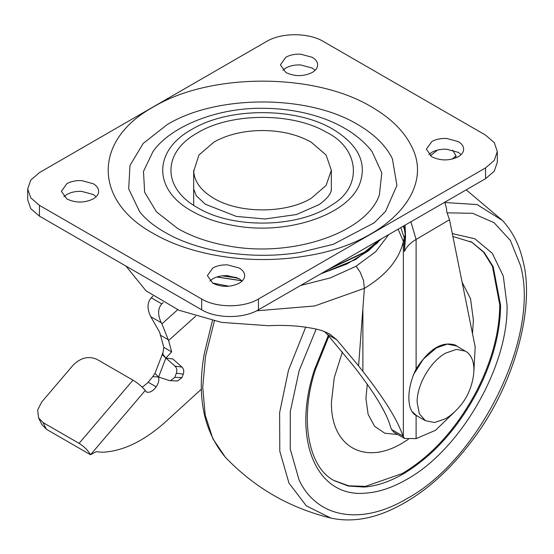 <?xml version="1.0" encoding="UTF-8"?>
<svg xmlns="http://www.w3.org/2000/svg" width="554" height="554" viewBox="0 0 554 554"><rect width="100%" height="100%" fill="white"/><g stroke="black" fill="none" stroke-linecap="round" stroke-linejoin="round"><path stroke-width="0.83" d="M163.174 302.546L161.789 303.876C157.71 308.668 157.551 314.956 161.311 322.753L150.743 316.653L159.69 332.31L163.811 347.372L162.765 354.138L165.895 358.043L162.19 354.643L154.961 373.382L158.569 377.032L152.779 376.616L147.551 382.932L142.267 387.198M195.597 316.244L168.582 340.523L161.92 323.882L177.696 309.707M152.959 296.113L151.221 297.775L161.789 303.876M150.743 316.653C146.983 308.855 147.142 302.567 151.221 297.775M132.96 380.162C138.14 383.347 142.239 386.775 145.259 390.459L90.51 454.744C88.038 450.416 84.229 446.621 79.084 443.359L132.96 380.162L96.936 359.366C88.571 355.716 80.6 357.683 73.017 365.28L41.682 402.052L37.658 410.036L38.565 417.827L43.067 422.57L46.384 429.267L90.51 454.744L96.161 451.704L102.282 452.237C122.275 451.399 142.953 441.649 164.296 422.986L201.497 389.06M46.384 429.267L41.869 424.516L38.558 417.827M43.067 422.57L79.084 443.359M452.715 150.148L456.018 155.93L452.022 159.143M455.713 157.98L456.018 155.93M161.311 322.753L161.92 323.882M160.217 335.101L168.291 339.761M170.445 380.73L174.78 377.343L181.941 377.62L177.605 381.007L169.489 380.563L158.569 377.032C159.337 379.996 158.541 383.271 156.193 386.865C152.807 391.318 149.538 393.015 146.381 391.962L145.259 390.459M174.78 377.343L176.366 373.23C177.294 370.384 176.858 368.029 175.05 366.152L165.895 358.043L158.569 377.032M175.05 366.152L181.961 367.067C183.769 368.943 184.205 371.298 183.277 374.144L176.366 373.23M181.941 377.62L183.277 374.144M181.961 367.067L172.8 358.95L165.895 358.043L171.678 351.908L163.811 347.372M168.582 340.523L171.678 351.908M471.683 242.126L483.607 252.208L492.464 266.412L499.756 304.88C499.507 332.352 491.834 360.973 476.745 390.743C457.029 427.986 432.259 455.561 402.426 473.462L365.453 486.384L348.722 485.81L334.02 480.519M408.416 439.274L402.426 443.027C364.504 466.046 330.475 446.399 331.451 402.045L334.249 377.669L342.407 351.977M397.751 434.502L384.788 433.214L374.622 426.317L368.147 414.406L365.917 398.541L367.274 384.303M462.14 282.311L470.526 298.682L473.393 320.101L472.493 333.626M385.016 412.965L379.684 403.243M461.143 154.559L458.186 152.336L446.559 149.22C440.859 149.012 435.95 150.051 431.829 152.336L428.872 154.559M463.643 149.455C463.691 146.394 461.877 143.763 458.186 141.561L446.559 138.452C440.859 138.237 435.95 139.276 431.829 141.561L426.365 149.171L431.829 156.782C440.617 160.951 449.398 160.951 458.186 156.782C461.627 154.739 463.449 152.302 463.643 149.455L463.65 149.171M315.15 70.268L312.193 68.045L300.566 64.929C294.86 64.721 289.95 65.76 285.829 68.045L282.872 70.268M317.643 65.164C317.698 62.103 315.877 59.472 312.193 57.27L300.566 54.16C294.86 53.946 289.95 54.985 285.829 57.27L280.372 64.88L285.829 72.491C294.617 76.66 303.405 76.66 312.193 72.491C315.628 70.448 317.449 68.01 317.643 65.164L317.65 64.88M242.146 280.996L239.189 278.773L227.562 275.657C221.863 275.449 216.953 276.488 212.833 278.773L209.876 280.996M244.646 275.892C244.695 272.831 242.881 270.2 239.189 267.998L227.562 264.881C221.863 264.673 216.953 265.712 212.833 267.998L207.369 275.608L212.833 283.219C221.621 287.387 230.402 287.387 239.189 283.219C242.631 281.176 244.453 278.738 244.646 275.892L244.653 275.608M96.154 196.705L93.197 194.482L81.57 191.365C75.863 191.158 70.954 192.196 66.833 194.482L63.876 196.705M98.647 191.601C98.702 188.54 96.881 185.909 93.197 183.706L81.57 180.59C75.863 180.382 70.954 181.421 66.833 183.706L61.376 191.317L66.833 198.928C75.621 203.096 84.409 203.096 93.197 198.928C96.631 196.885 98.453 194.447 98.647 191.601L98.654 191.317M326.576 132.316C359.456 148.389 363.154 186.906 331.763 205.001C299.153 227.95 232.929 229.287 197.626 207.708C162.218 188.284 162.024 152.572 197.217 133.015C230.637 112.455 292.491 112.116 326.576 132.316M379.345 195.084L381.81 172.876L371.935 151.36C350.654 124.269 309.804 108.889 264.417 108.307C218.643 107.178 171.068 125.862 153.084 151.36L143.493 171.394L144.629 192.169L156.408 211.808L177.751 228.546C192.3 236.883 209.412 242.721 229.065 246.066C292.484 257.825 366.27 232.791 379.345 195.084M167.204 124.588L143.209 143.41L129.968 165.494L128.687 188.852L139.476 211.379C146.076 220.305 157.343 228.781 173.291 236.814C188.616 244.203 206.317 249.466 226.392 252.61C252.063 256.287 276.654 256.211 300.164 252.368L333.335 244.286L374.172 222.84L385.549 211.379L396.913 185.452L392.398 158.839C385.993 145.702 374.462 134.283 357.815 124.588C308.204 94.429 216.822 94.429 167.204 124.588M201.677 299.022C216.455 308.003 243.677 308.003 258.455 299.022L485.56 167.904L494.265 160.383L497.319 151.512L494.265 142.641L485.56 135.121L323.342 41.467C308.564 32.485 281.342 32.485 266.564 41.467L39.459 172.585L30.754 180.105L27.7 188.976L30.754 197.847L39.459 205.368L201.677 299.022L201.677 309.797C216.455 318.779 243.677 318.779 258.455 309.797L485.56 178.679L494.265 171.158L497.319 162.287L497.319 151.512M27.7 188.976L27.7 199.752L30.754 208.616L39.459 216.136L201.677 309.797M256.779 130.647C277.831 129.871 295.968 133.708 311.175 142.149L326.098 155.037L331.334 170.244L326.098 185.452L311.175 198.339C285.843 213.74 239.176 213.74 213.844 198.339C201.144 190.811 194.433 181.788 193.713 171.283L198.928 155.037L213.844 142.149C225.803 135.391 240.117 131.554 256.779 130.647M457.798 346.686L455.464 345.156C442.182 340.855 429.059 348.826 416.102 369.061C406.477 388.271 406.435 410.479 416.102 415.521L418.048 416.449M418.007 416.428L416.172 415.562M455.831 345.35L457.756 346.659M377.759 242.631L355.786 259.431L320.468 273.995M241.959 280.809L216.815 277.021M388.818 234.529L375.723 251.654L355.786 266.426L330.212 277.935L300.545 285.497M229.003 286.231L212.556 283.059M241.863 280.719L216.974 276.972M381.353 238.843L368.154 251.052L346.797 264.057L320.773 273.815M356.132 266.218L360.183 272.173L363.486 280.338L364.387 288.357L314.714 305.953L256.544 310.829M404.51 229.28L403.734 225.914M404.018 225.755L404.261 227.777M405.05 225.159L405.563 236.71L404.385 251.523L405.161 240.388M405.036 236.544L405.563 236.71M444.779 202.224L446.517 208.47L446.753 211.898L449.509 219.73L416.102 239.432C410.341 242.86 406.435 246.89 404.385 251.523L404.385 238.317L400.805 227.611M449.509 219.73L475.187 346.956L473.864 371.485M454.135 412.328L435.499 430.299L416.102 438.623L404.6 438.456L402.924 436.067L391.484 429.461L394.213 432.459L404.6 438.456M404.275 227.826L405.161 234.695L403.36 241.475C399.178 259.542 386.186 275.172 364.387 288.357L358.583 365.889L362.884 371.36C384.732 399.309 398.084 420.881 402.924 436.067M358.583 365.889L336.818 339.824L327.241 334.291L353.556 365.972C374.109 392.274 386.346 412.301 390.272 426.047L391.484 429.461M336.818 339.824L329.429 333.847L321.77 330.509C306.113 326.271 288.302 324.679 268.337 325.717L221.441 322.373L179.067 310.288L145.993 290.795L125.959 266.079M327.241 334.291L324.222 331.375M465.595 351.188L456.385 349.394L445.52 353.175C430.354 361.478 416.74 385.051 417.134 402.343L419.295 413.644L425.444 420.721L434.655 422.508L445.52 418.734L449.1 416.407C463.324 405.694 471.523 391.505 473.684 373.825L473.905 369.566C473.836 361.637 471.599 355.869 467.195 352.275L456.461 345.911L447.251 344.124L436.386 347.898L423.388 359.047L413.277 374.996M411.802 411.269L416.317 415.452L425.444 420.721M430.354 155.826L437.466 150.106M148.112 382.198L156.193 386.865M470.235 241.336L472.056 242.333L484.161 252.375L493.157 266.613L500.567 305.351C500.317 332.822 492.644 361.443 477.555 391.207C457.839 428.457 433.069 456.032 403.236 473.933C389.594 481.772 376.519 486.142 364.02 487.042L348.272 486.031L334.415 480.747C307.636 467.361 299.409 417.425 315.565 369.262L328.91 336.167M305.739 327.054L288.495 370.19L279.625 412.633L279.798 451.233L288.987 483.143L306.39 505.885L330.752 518.032C289.659 508.018 254.501 487.721 225.277 457.14L212.819 438.671L205.195 415.008L202.729 387.156L205.527 356.305L214.356 321.029M447.196 212.833L472.617 213.311L494.106 222.708L510.386 240.478L520.49 265.546C540.316 335.572 479.722 459.598 406.484 498.905C360.952 525.815 316.888 518.045 299.063 479.958L290.248 449.079L290.282 411.67L299.16 370.591L316.209 328.965M444.876 202.508L477.049 204.558L502.52 220.52C512.443 231.385 519.195 244.549 522.775 260.027C535.683 306.944 514.403 385.743 471.759 441.046C446.649 474.432 418.672 497.838 387.821 511.259C367.794 519.742 348.771 522 330.752 518.032M452.306 233.58L474.854 238.767L492.284 253.289L503.295 276.051L507.055 305.351C508.44 366.603 460.222 450.125 406.484 479.549C392.384 487.652 378.874 492.167 365.959 493.102C316.209 498.281 291.508 439.156 314.43 369.767L328.3 335.482M359.982 183.152C367.032 162.592 358.113 144.677 333.224 129.421C296.411 107.047 228.608 107.04 191.802 129.421C153.042 150.674 153.042 189.814 191.802 211.067C203.941 218.02 218.207 222.895 234.612 225.686C287.512 235.498 349.075 214.613 359.982 183.152M371.866 107.109C390.965 118.237 404.191 131.34 411.546 146.415C435.659 192.065 383.991 244.743 303.786 256.294C251.246 264.999 191.449 255.9 153.16 233.379C93.217 200.513 93.217 139.975 153.16 107.109C210.084 72.505 314.935 72.505 371.866 107.109M258.455 309.797L258.455 299.022M39.459 216.136L39.459 205.368M485.56 178.679L485.56 167.904M237.908 278.094L222.189 275.85M380.799 239.162L364.567 252.548L328.044 269.618M379.843 239.709L364.567 252.118L329.734 268.642M236.606 277.526L223.761 275.698M403.36 437.148L403.36 241.475L398.132 229.148M404.822 230.72L403.291 226.171M416.102 369.061L416.102 239.432L410.881 221.794M362.884 371.36L362.884 310.011M416.102 415.521L416.102 438.623M152.772 376.616L154.961 373.382M162.19 354.643L162.578 353.217L162.758 354.138M225.277 457.14C203.671 431.123 196.663 396.678 204.246 353.798L212.424 320.621M452.888 236.482L472.056 242.333M466.226 189.842L502.52 220.52M193.685 188.976L196.365 195.867L205.34 204.218L236.35 216.413L265.02 218.989L296.535 214.509L319.076 204.627C327.414 198.554 331.5 193.339 331.334 188.976M331.334 170.244L331.334 190.597M193.685 205.292L193.685 170.244M405.161 240.09L405.161 240.498M405.161 234.695L405.161 240.644"/></g></svg>
